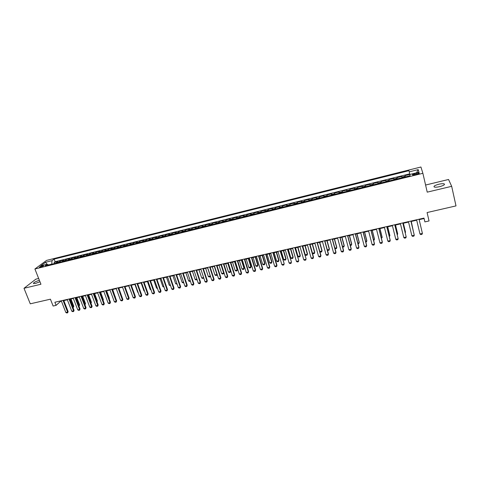 <?xml version="1.0" encoding="UTF-8"?>
<svg xmlns="http://www.w3.org/2000/svg" width="480" height="480" viewBox="0 0 480 480"><rect width="100%" height="100%" fill="white"/><g stroke="black" fill="none" stroke-linecap="round" stroke-linejoin="round"><path stroke-width="0.72" d="M39.39 280.314C35.274 281.616 33.312 282.714 33.51 283.596L35.526 283.422L39.96 281.754M439.668 186.648C443.664 185.532 445.152 184.602 444.138 183.858C443.028 183.558 441.228 183.69 438.744 184.254C434.778 185.364 433.296 186.288 434.298 187.038C435.39 187.338 437.184 187.206 439.668 186.648M40.494 267.216C42.642 266.55 43.668 266.004 43.584 265.584L42.534 265.698C40.392 266.358 39.366 266.904 39.45 267.33L40.494 267.216M38.664 278.484L35.856 279.162L24 288.282L30.27 303.816L50.424 299.184L53.124 306.036L56.094 305.364L60.564 301.338L61.404 301.146M420.93 167.01L46.56 260.4L34.908 268.992L422.88 173.298L420.93 167.01M422.88 173.298L427.224 192.15L451.68 186.318L448.554 179.484L425.586 185.034M451.68 186.318L456 205.902L427.092 212.55L429.048 220.956L424.89 221.892L424.002 218.088L54.87 302.244L56.094 305.364M409.83 174.438L404.994 175.638L405.294 176.898M402.012 177.708L401.772 176.43L396.96 177.624L397.26 178.884M393.954 179.7L393.762 178.416L388.98 179.598L389.286 180.852M385.95 181.674L385.8 180.384L381.054 181.56L381.36 182.808M377.994 183.642L377.898 182.34L373.176 183.51L373.488 184.752M370.098 185.592L370.044 184.284L365.358 185.448L365.67 186.684M362.25 187.53L362.244 186.216L357.588 187.368L357.906 188.604M354.456 189.456L354.492 188.136L349.866 189.282L350.184 190.506M346.71 191.364L346.794 190.044L342.198 191.178L342.522 192.402M339.018 193.266L339.144 191.934L334.578 193.062L334.902 194.28M331.38 195.156L331.548 193.818L327.012 194.94L327.336 196.152M323.784 197.028L323.994 195.684L319.488 196.8L319.824 198.006M316.242 198.888L316.494 197.538L312.018 198.648L312.354 199.854M308.754 200.742L309.042 199.386L304.596 200.484L304.932 201.684M301.308 202.578L301.644 201.216L297.222 202.314L297.558 203.508M293.91 204.408L294.282 203.04L289.896 204.126L290.232 205.314M286.56 206.22L286.974 204.846L282.612 205.926L282.954 207.114M279.258 208.026L279.714 206.646L275.376 207.72L275.724 208.896M272.004 209.814L272.496 208.434L268.188 209.496L268.536 210.672M264.798 211.596L265.326 210.204L261.048 211.266L261.396 212.436M257.634 213.366L258.204 211.968L253.95 213.024L254.298 214.188M250.518 215.124L251.118 213.72L246.894 214.77L247.248 215.928M243.444 216.87L244.086 215.466L239.886 216.504L240.24 217.662M236.418 218.604L237.09 217.194L232.92 218.226L233.274 219.384M229.434 220.332L230.142 218.916L225.996 219.942L226.356 221.088M222.492 222.042L223.242 220.626L219.12 221.646L219.48 222.786M215.592 223.746L216.378 222.324L212.28 223.338L212.646 224.478M208.74 225.438L209.556 224.01L205.488 225.018L205.854 226.152M201.93 227.124L202.782 225.69L198.732 226.692L199.098 227.82M195.156 228.792L196.044 227.358L192.024 228.354L192.39 229.476M188.43 230.454L189.348 229.014L185.352 230.004L185.724 231.126M181.746 232.11L182.694 230.658L178.722 231.642L179.094 232.764M175.098 233.748L176.082 232.296L172.134 233.274L172.506 234.39M168.492 235.38L169.506 233.922L165.582 234.894L165.96 236.004M161.928 237L162.978 235.542L159.072 236.508L159.45 237.612M155.406 238.614L156.48 237.15L152.604 238.11L152.982 239.208M148.92 240.216L150.024 238.746L146.172 239.7L146.55 240.798M142.47 241.806L143.61 240.336L139.776 241.284L140.16 242.376M136.062 243.39L137.232 241.914L133.422 242.856L133.806 243.948M129.696 244.962L130.89 243.48L127.104 244.422L127.494 245.508M123.36 246.528L124.59 245.04L120.828 245.976L121.212 247.056M117.072 248.082L118.326 246.594L114.582 247.518L114.972 248.598M110.814 249.624L112.098 248.136L108.378 249.054L108.768 250.128M104.592 251.16L105.906 249.666L102.21 250.584L102.6 251.652M98.412 252.69L99.75 251.19L96.078 252.102L96.468 253.17M92.268 254.208L93.63 252.702L89.976 253.608L90.372 254.676M86.154 255.714L87.552 254.208L83.916 255.108L84.312 256.17M80.082 257.214L81.504 255.708L77.892 256.602L78.288 257.658M74.04 258.708L75.492 257.196L71.898 258.084L72.3 259.14M68.04 260.19L69.51 258.678L65.94 259.56L66.342 260.61M62.07 261.666L63.57 260.148L60.018 261.024L60.42 262.068M416.634 173.178L414.798 173.634C412.818 174.198 412.068 174.642 412.554 174.966L416.928 174.27C418.914 173.706 419.658 173.262 419.172 172.938L416.634 173.178L416.886 174.282M48.48 265.02L47.334 264.192L45.132 265.848L410.088 175.716L409.812 174.474L418.95 172.218L418.206 169.62L409.224 171.858L408.96 170.676L54.12 259.098L52.008 260.682L51.768 264.12L48.39 264.954M47.334 264.192L40.794 265.812L45.546 262.29L52.008 260.682M405.252 176.91L404.994 175.638M409.692 173.868L55.134 261.72L54.132 262.482L54.534 263.526M56.136 263.13L57.66 261.612L54.132 262.482M58.506 262.542L60.018 261.024M64.452 261.072L65.94 259.56M70.434 259.596L71.898 258.084M76.452 258.114L77.892 256.602M82.506 256.614L83.916 255.108M88.596 255.114L89.976 253.608M94.722 253.602L96.078 252.102M100.878 252.078L102.21 250.584M107.076 250.548L108.378 249.054M113.31 249.006L114.582 247.518M119.58 247.458L120.828 245.976M125.892 245.904L127.104 244.422M132.24 244.332L133.422 242.856M138.624 242.76L139.776 241.284M145.044 241.17L146.172 239.7M151.506 239.574L152.604 238.11M158.01 237.972L159.072 236.508M164.55 236.352L165.582 234.894M171.132 234.726L172.134 233.274M177.75 233.094L178.722 231.642M184.416 231.45L185.352 230.004M191.118 229.794L192.024 228.354M197.862 228.126L198.732 226.692M204.648 226.452L205.488 225.018M211.476 224.766L212.28 223.338M218.346 223.068L219.12 221.646M225.264 221.358L225.996 219.942M232.218 219.642L232.92 218.226M239.22 217.914L239.886 216.504M246.27 216.174L246.894 214.77M253.356 214.422L253.95 213.024M260.496 212.658L261.048 211.266M267.672 210.888L268.188 209.496M274.902 209.1L275.376 207.72M282.174 207.306L282.612 205.926M289.494 205.494L289.896 204.126M296.862 203.676L297.222 202.314M304.278 201.846L304.596 200.484M311.742 200.004L312.018 198.648M319.254 198.144L319.488 196.8M326.82 196.278L327.012 194.94M334.428 194.4L334.578 193.062M342.09 192.51L342.198 191.178M349.806 190.602L349.866 189.282M357.564 188.688L357.588 187.368M365.382 186.756L365.358 185.448M373.248 184.812L373.176 183.51M381.168 182.856L381.054 181.56M389.142 180.888L388.98 179.598M397.17 178.902L396.96 177.624M24 288.282L40.944 284.244L34.908 268.992M419.166 219.648L424.068 218.532L424.89 221.892M63.84 300.594L67.356 299.79M69.798 299.238L73.35 298.428M75.792 297.87L79.374 297.054M81.816 296.496L85.434 295.674M87.876 295.116L91.53 294.288M93.972 293.73L97.662 292.89M100.11 292.332L103.83 291.486M106.278 290.928L110.034 290.07M112.482 289.512L116.274 288.648M118.722 288.09L122.556 287.22M125.004 286.662L128.868 285.78M131.322 285.222L135.222 284.334M137.676 283.77L141.618 282.876M144.072 282.318L148.044 281.412M150.504 280.854L154.518 279.936M156.972 279.378L161.028 278.454M163.482 277.896L167.574 276.96M170.034 276.402L174.162 275.46M176.622 274.902L180.792 273.954M183.252 273.39L187.464 272.43M189.924 271.872L194.172 270.906M196.638 270.342L200.928 269.364M203.388 268.806L207.72 267.816M210.186 267.258L214.56 266.262M217.02 265.698L221.436 264.69M223.902 264.132L228.36 263.118M230.826 262.554L235.326 261.528M237.792 260.97L242.334 259.932M244.8 259.368L249.39 258.324M251.856 257.766L256.488 256.71M258.954 256.146L263.634 255.078M266.1 254.52L270.822 253.446M273.288 252.882L278.058 251.796M280.524 251.232L285.342 250.134M287.808 249.576L292.668 248.466M295.134 247.902L300.048 246.786M302.514 246.222L307.47 245.094M309.936 244.536L314.94 243.39M317.412 242.832L322.464 241.68M324.93 241.116L330.036 239.952M332.502 239.394L337.656 238.218M340.122 237.66L345.324 236.472M347.79 235.908L353.046 234.714M355.512 234.15L360.822 232.944M363.282 232.38L368.646 231.162M371.106 230.598L376.518 229.368M378.984 228.804L384.45 227.562M386.916 226.998L392.43 225.738M394.896 225.18L400.47 223.908M402.93 223.35L408.558 222.066M411.024 221.508L416.706 220.212M423.966 218.1L424.068 218.532M60.42 300.978L60.564 301.338M409.836 174.474L409.224 171.858M55.134 261.72L54.12 259.098M416.544 172.812L418.206 169.62M45.546 262.29L47.01 264.276M419.97 233.958L422.412 233.418L419.064 219.216L422.412 233.418L421.992 234.342L420.768 234.612L419.97 233.958L416.604 219.774M410.892 221.076L414.282 235.218L413.874 236.136L412.662 236.406L411.858 235.758L408.456 221.634M411.858 235.758L414.282 235.218L410.916 221.07M402.786 222.924L406.206 237.012L405.816 237.924L404.61 238.188L403.794 237.546L400.362 223.476M403.794 237.546L406.206 237.012L402.828 222.918M394.734 224.76L398.19 238.788L397.806 239.694L396.612 239.964L395.79 239.322L392.328 225.312M395.79 239.322L398.19 238.788L394.788 224.748M386.73 226.584L390.222 240.558L389.85 241.458L388.662 241.722L387.84 241.086L384.342 227.13M387.84 241.086L390.222 240.558L390.192 240.12L386.808 226.572M413.202 230.61L411.252 221.454M413.28 230.922L411.276 221.448M405.138 232.416L405.534 232.326L403.332 223.26M405.264 232.956L405.48 231.918L403.374 223.248M397.122 234.21L397.692 234.084L395.466 225.048M397.314 234.978L397.644 233.67L395.52 225.036M389.16 235.992L389.892 235.83L387.648 226.83M389.352 236.76L389.862 235.416L387.72 226.812M378.786 228.396L382.308 242.31L381.948 243.21L380.772 243.468L379.944 242.838L376.41 228.942M379.944 242.838L382.308 242.31L382.29 241.878L378.876 228.378M381.252 237.762L382.146 237.564L379.884 228.6M381.444 238.524L382.134 237.144L379.968 228.582M370.89 230.196L374.448 244.056L374.1 244.944L372.93 245.208L372.096 244.578L368.532 230.736M372.096 244.578L374.448 244.056L374.448 243.618L370.998 230.172M373.398 239.52L374.454 239.286L372.168 230.358M373.59 240.282L374.118 240.162L374.454 238.866L372.27 230.334M363.054 231.984L366.636 245.784L366.306 246.672L365.136 246.93L364.302 246.306L360.708 232.518M364.302 246.306L366.636 245.784L366.654 245.346L363.174 231.96M365.592 241.266L366.81 240.996L364.506 232.104M365.79 242.022L366.48 241.872L366.822 240.576L364.62 232.074M355.26 233.76L358.878 247.506L358.56 248.388L357.402 248.646L356.562 248.022L352.938 234.294M356.562 248.022L358.878 247.506L358.908 247.068L355.404 233.73M357.84 243L359.214 242.694L356.886 233.838M358.038 243.756L358.896 243.564L359.244 242.274L357.018 233.808M347.526 235.524L351.168 249.216L350.862 250.092L349.71 250.344L348.87 249.726L345.216 236.052M348.87 249.726L351.168 249.216L351.216 248.772L347.682 235.488M350.136 244.728L351.666 244.386L349.32 235.56M350.34 245.478L351.36 245.25L351.708 243.96L349.47 235.53M339.84 237.276L343.512 250.914L343.218 251.784L342.072 252.036L341.226 251.424L337.542 237.804M341.226 251.424L343.512 250.914L343.572 250.47L340.008 237.24M342.486 246.438L344.166 246.06L341.802 237.276M342.666 247.104L343.878 246.924L344.226 245.634L341.964 237.234M332.202 239.016L335.904 252.6L335.622 253.464L334.488 253.716L333.636 253.104L329.922 239.538M333.636 253.104L335.904 252.6L335.982 252.156L332.388 238.974M334.884 248.142L336.714 247.728L334.332 238.974M335.016 248.61L336.438 248.586L336.786 247.302L334.512 238.932M324.618 240.75L328.35 254.28L328.074 255.138L326.946 255.39L326.094 254.778L322.35 241.266M326.094 254.778L328.35 254.28L328.44 253.83L324.816 240.702M327.336 249.828L329.31 249.39L326.916 240.666M327.408 250.104L327.936 250.482L329.046 250.236L329.394 248.958L327.102 240.624M317.076 242.466L320.838 255.942L320.58 256.8L319.458 257.046L318.6 256.44L314.826 242.982M318.6 256.44L320.838 255.942L320.94 255.492L317.292 242.418M319.83 251.508L321.954 251.034L319.536 242.346M319.854 251.592L320.598 252.12L321.696 251.874L322.056 250.602L319.746 242.298M309.588 244.176L313.38 257.598L313.128 258.45L312.018 258.696L311.154 258.09L307.356 244.686M311.154 258.09L313.38 257.598L313.494 257.148L309.822 244.122M310.02 244.512L312.462 253.158L314.646 252.672L312.21 244.014M312.462 253.158L313.308 253.752L314.4 253.506L314.754 252.234L312.432 243.966M302.148 245.868L306.096 258.786L305.73 260.088L304.62 260.328L303.756 259.734L299.928 246.378M302.394 245.814L306.096 258.786M303.756 259.734L305.97 259.242L305.73 260.088M302.754 246.168L305.214 254.778L307.38 254.298L304.932 245.676M307.506 253.86L307.146 255.126L307.506 253.86L305.166 245.622M307.146 255.126L306.06 255.372L305.214 254.778M294.756 247.554L298.746 260.418L298.374 261.714L297.276 261.96L296.406 261.366L292.548 248.058M295.02 247.494L298.746 260.418M296.406 261.366L298.602 260.874L298.374 261.714M295.536 247.812L298.008 256.392L300.162 255.912L297.696 247.32M300.3 255.474L299.94 256.74L300.3 255.474L297.942 247.266M299.94 256.74L298.86 256.98L298.008 256.392M287.412 249.228L291.444 262.044L291.066 263.334L289.98 263.574L289.098 262.98L285.222 249.732M287.688 249.168L291.444 262.044M289.098 262.98L291.288 262.5L291.066 263.334M288.354 249.45L290.85 257.994L292.992 257.514L290.502 248.958M293.142 257.076L292.776 258.342L293.142 257.076L290.766 248.898M292.776 258.342L291.702 258.582L290.85 257.994M280.116 250.896L284.184 263.652L283.806 264.942L282.726 265.182L281.844 264.594L277.938 251.388M280.404 250.83L284.184 263.652M281.844 264.594L284.016 264.108L283.806 264.942M281.226 251.076L283.734 259.59L285.864 259.11L283.362 250.59M286.026 258.672L285.66 259.932L286.026 258.672L283.632 250.524M285.66 259.932L284.592 260.166L283.734 259.59M272.868 252.546L276.792 265.71L276.972 265.254L276.594 266.538L275.514 266.778L274.632 266.19L270.702 253.038M273.168 252.48L276.972 265.254M274.632 266.19L276.792 265.71L276.594 266.538M274.14 252.69L276.66 261.168L278.778 260.694L276.258 252.204M278.952 260.256L278.586 261.51L278.952 260.256L276.546 252.138M278.586 261.51L277.524 261.75L276.66 261.168M265.662 254.19L269.61 267.306L269.808 266.844L269.424 268.122L268.356 268.362L267.468 267.78L263.514 254.682M265.98 254.118L269.808 266.844M267.468 267.78L269.61 267.306L269.424 268.122M267.096 254.292L269.634 262.74L271.74 262.272L269.202 253.812M271.926 261.828L271.554 263.082L271.926 261.828L269.502 253.746M271.554 263.082L270.504 263.316L269.634 262.74M258.504 255.822L262.482 268.884L262.686 268.422L262.302 269.7L261.24 269.94L260.346 269.358L256.368 256.308M258.834 255.744L262.686 268.422M260.346 269.358L262.482 268.884L262.302 269.7M260.094 255.888L262.65 264.306L264.744 263.838L262.194 255.408M264.942 263.394L264.57 264.642L264.942 263.394L262.506 255.336M264.57 264.642L263.526 264.876L262.65 264.306M251.394 257.442L255.39 270.462L255.612 269.994L255.228 271.272L254.166 271.506L253.272 270.93L249.264 257.928M251.73 257.364L255.612 269.994M253.272 270.93L255.39 270.462L255.228 271.272M253.14 257.472L255.714 265.86L257.79 265.392L255.222 256.998M258 264.948L257.622 266.196L258 264.948L255.552 256.92M257.622 266.196L256.584 266.424L255.714 265.86M244.326 259.056L248.346 272.022L248.58 271.554L248.19 272.826L247.14 273.06L246.24 272.49L242.214 259.536M244.68 258.972L248.58 271.554M246.24 272.49L248.346 272.022L248.19 272.826M246.228 259.044L248.814 267.402L250.878 266.94L248.298 258.576M251.1 266.49L250.722 267.738L251.1 266.49L248.634 258.498M250.722 267.738L249.69 267.966L248.814 267.402M237.3 260.658L241.344 273.576L241.59 273.108L241.2 274.374L240.156 274.608L239.256 274.038L235.2 261.132M237.666 260.574L241.59 273.108M239.256 274.038L241.344 273.576L241.2 274.374M239.358 260.61L241.962 268.938L244.014 268.476L241.416 260.142M244.248 268.026L243.864 269.268L244.248 268.026L241.764 260.064M243.864 269.268L242.838 269.496L241.962 268.938M230.322 262.248L234.39 275.118L234.648 274.65L234.252 275.916L233.214 276.144L232.314 275.58L228.234 262.722M230.7 262.158L234.648 274.65M232.314 275.58L234.39 275.118L234.252 275.916M232.53 262.164L235.146 270.462L237.186 270.006L234.576 261.702M237.432 269.556L237.048 270.792L237.432 269.556L234.936 261.618M237.048 270.792L236.028 271.02L235.146 270.462M223.386 263.826L227.478 276.648L227.748 276.18L227.352 277.44L226.32 277.668L225.414 277.11L221.31 264.3M223.776 263.736L227.748 276.18M225.414 277.11L227.478 276.648L227.352 277.44M225.744 263.712L228.372 271.98L230.4 271.524L227.772 263.25M230.658 271.074L230.274 272.304L230.658 271.074L228.15 263.166M230.274 272.304L229.26 272.532L228.372 271.98M216.492 265.398L220.608 278.172L220.884 277.704L220.488 278.958L219.468 279.186L218.556 278.628L214.434 265.866M216.894 265.308L220.884 277.704M218.556 278.628L220.608 278.172L220.488 278.958M219 265.248L221.64 273.486L223.656 273.03L221.016 264.786M223.926 272.58L223.542 273.81L223.926 272.58L221.406 264.702M223.542 273.81L222.534 274.038L221.64 273.486M209.64 266.964L213.78 279.69L214.068 279.216L213.672 280.47L212.652 280.698L211.74 280.14L207.594 267.426M210.054 266.868L214.068 279.216M211.74 280.14L213.78 279.69L213.672 280.47M212.292 266.778L214.95 274.98L216.954 274.53L214.302 266.316M217.164 274.32L216.846 275.304L217.134 274.242M216.846 275.304L215.844 275.532L214.95 274.98M202.83 268.512L206.994 281.19L207.294 280.716L206.898 281.97L205.884 282.198L204.966 281.64L200.796 268.974M203.262 268.416L207.294 280.716M204.966 281.64L206.994 281.19L206.898 281.97M205.632 268.296L208.302 276.468L210.294 276.024L207.624 267.84M210.426 276.108L210.192 276.792L210.36 275.916M210.192 276.792L209.202 277.014L208.302 276.468M196.068 270.054L200.25 282.69L200.562 282.216L200.16 283.464L199.152 283.686L198.234 283.134L194.046 270.516M196.506 269.958L200.562 282.216M198.234 283.134L200.25 282.69L200.16 283.464M203.724 277.878L202.59 278.49L201.696 277.95L203.61 277.518M199.008 269.802L201.696 277.95M203.652 277.656L203.58 278.274M189.342 271.59L193.548 284.172L193.872 283.698L193.47 284.946L192.468 285.168L191.544 284.622L187.332 272.046M189.792 271.488L193.872 283.698M191.544 284.622L193.548 284.172L193.47 284.946M197.07 279.63L196.026 279.96L195.12 279.42L196.872 279.03M192.42 271.302L195.12 279.42M182.658 273.114L186.882 285.654L187.218 285.174L186.816 286.416L185.82 286.638L184.896 286.092L180.666 273.57M183.126 273.006L187.218 285.174M184.896 286.092L186.882 285.654L186.816 286.416M190.404 281.214L189.498 281.418L188.592 280.878L190.176 280.524M185.88 272.79L188.592 280.878M176.016 274.626L180.264 287.118L180.612 286.644L180.204 287.88L179.214 288.102L178.284 287.562L174.036 275.082M176.49 274.518L180.612 286.644M178.284 287.562L180.264 287.118L180.204 287.88M183.75 282.702L183.006 282.87L182.1 282.336L183.516 282.018M179.376 274.272L182.1 282.336M169.416 276.132L173.682 288.582L174.042 288.102L173.628 289.338L172.65 289.554L171.714 289.014L167.442 276.582M169.902 276.018L174.042 288.102M171.714 289.014L173.682 288.582L173.628 289.338M177.132 284.178L175.644 283.776L176.898 283.494M172.908 275.748L175.644 283.776M162.858 277.626L167.142 290.034L167.508 289.548L167.1 290.784L166.122 291L165.186 290.466L160.896 278.076M163.35 277.512L167.508 289.548M165.186 290.466L167.142 290.034L167.1 290.784M170.562 285.648L169.23 285.21L170.328 284.97M166.482 277.212L169.23 285.21M156.336 279.114L160.638 291.474L161.016 290.994L160.602 292.224L159.636 292.434L158.694 291.906L154.386 279.558M156.84 279L161.016 290.994M158.694 291.906L160.638 291.474L160.602 292.224M164.022 287.112L162.852 286.638L163.788 286.434M160.092 278.67L162.852 286.638M149.85 280.59L154.176 292.908L154.566 292.422L154.152 293.652L153.186 293.862L152.244 293.334L147.912 281.034M150.372 280.476L154.566 292.422M152.244 293.334L154.176 292.908L154.152 293.652M157.53 288.564L156.516 288.06L157.29 287.886M153.738 280.116L156.516 288.06M143.406 282.06L147.75 294.33L148.152 293.85L147.732 295.074L146.778 295.284L145.83 294.756L141.48 282.498M143.94 281.94L148.152 293.85M145.83 294.756L147.75 294.33L147.732 295.074M147.42 281.55L150.21 289.47L150.834 289.332M150.21 289.47L151.05 289.944M137.004 283.524L141.366 295.746L141.774 295.26L141.36 296.484L140.406 296.694L139.458 296.172L135.09 283.956M137.544 283.398L141.774 295.26M139.458 296.172L141.366 295.746L141.36 296.484M141.144 282.984L143.946 290.874L144.414 290.766M143.946 290.874L144.582 291.228M130.638 284.97L135.018 297.156L135.438 296.67L135.018 297.888L134.07 298.098L133.122 297.576L128.736 285.408M131.19 284.85L135.438 296.67M133.122 297.576L135.018 297.156L135.018 297.888M134.904 284.406L137.718 292.266L138.036 292.194M137.718 292.266L138.144 292.506M124.308 286.416L128.706 298.554L129.138 298.068L128.718 299.286L127.776 299.49L126.822 298.974L122.418 286.848M124.872 286.29L129.138 298.068M126.822 298.974L128.706 298.554L128.718 299.286M128.7 285.816L131.694 293.616M118.02 287.85L122.436 299.946L122.874 299.46L122.454 300.672L121.512 300.876L120.564 300.36L116.136 288.276M118.59 287.718L122.874 299.46M120.564 300.36L122.436 299.946L122.454 300.672M122.532 287.22L125.388 295.026M111.768 289.278L116.202 301.326L116.646 300.84L116.226 302.052L115.29 302.256L114.336 301.74L109.896 289.704M112.344 289.14L116.646 300.84M114.336 301.74L116.202 301.326L116.226 302.052M121.458 295.578L118.794 288.072M105.552 290.694L110.004 302.706L110.46 302.214L110.034 303.42L109.104 303.624L108.15 303.114L103.692 291.114M106.14 290.556L110.46 302.214M108.15 303.114L110.004 302.706L110.034 303.42M115.26 297.06L112.698 289.464M115.32 297.222L115.422 296.88M99.372 292.104L103.842 304.068L104.304 303.582L103.878 304.782L102.96 304.986L102 304.476L97.524 292.524M99.972 291.966L104.304 303.582M102 304.476L103.842 304.068L103.878 304.782M109.092 298.53L109.368 298.236L106.632 290.844M109.194 298.806L109.368 298.236M93.228 293.502L97.716 305.43L98.19 304.938L97.758 306.138L96.846 306.342L95.88 305.838L91.392 293.922M93.84 293.364L98.19 304.938M95.88 305.838L97.716 305.43L97.758 306.138M102.966 299.988L103.356 299.586L100.608 292.218M103.11 300.372L103.356 299.586M87.12 294.894L91.62 306.78L92.106 306.288L91.674 307.488L90.768 307.686L89.802 307.182L85.296 295.308M87.738 294.75L92.106 306.288M89.802 307.182L91.62 306.78L91.674 307.488M96.864 301.41L94.02 293.718M96.912 301.548L97.368 300.924L94.614 293.58M97.056 301.926L97.368 300.924M81.048 296.28L85.566 308.124L86.058 307.632L85.626 308.826L84.726 309.024L83.76 308.526L79.236 296.694M81.678 296.136L86.058 307.632M83.76 308.526L85.566 308.124L85.626 308.826M90.774 302.772L88.05 295.08M90.996 303.348L91.422 302.256L88.656 294.942M91.422 302.256L91.02 303.408M75.012 297.654L79.548 309.456L80.046 308.964L79.614 310.158L78.714 310.356L77.748 309.858L73.206 298.068M75.648 297.51L80.046 308.964M77.748 309.858L79.548 309.456L79.614 310.158M84.726 304.128L85.02 304.056L82.116 296.43M85.506 303.582L85.086 304.752L85.506 303.582L82.728 296.292M69.012 299.022L73.56 310.788L74.07 310.29L73.638 311.478L72.744 311.676L71.772 311.184L67.218 299.43M69.66 298.872L74.07 310.29M71.772 311.184L73.56 310.788L73.638 311.478M78.708 305.472L79.134 305.376L76.218 297.774M79.626 304.902L79.2 306.066L79.626 304.902L76.836 297.63M63.048 300.384L67.614 312.108L68.13 311.61L67.692 312.798L66.804 312.99L65.832 312.498L61.26 300.792M63.702 300.234L68.13 311.61M65.832 312.498L67.614 312.108L67.692 312.798M72.726 306.81L73.278 306.69L70.35 299.112M73.776 306.21L73.35 307.374L73.278 306.69L73.776 306.21L70.98 298.968M73.35 307.374L72.978 307.458M401.88 177.066L405.114 176.268M56.574 262.446L58.938 261.858M62.496 260.982L64.878 260.388M68.46 259.506L70.854 258.912M74.454 258.024L76.86 257.43M80.484 256.53L82.908 255.936M86.55 255.03L88.986 254.43M92.652 253.524L95.1 252.918M98.79 252.006L101.25 251.394M104.964 250.482L107.442 249.864M111.174 248.946L113.664 248.328M117.42 247.398L119.928 246.78M123.702 245.844L126.228 245.22M130.026 244.284L132.564 243.654M136.386 242.712L138.942 242.076M142.782 241.128L145.35 240.492M149.22 239.538L151.806 238.896M155.694 237.936L158.298 237.294M162.21 236.328L164.826 235.68M168.768 234.702L171.396 234.054M175.362 233.076L178.008 232.416M181.998 231.432L184.662 230.772M188.67 229.782L191.352 229.122M195.39 228.12L198.09 227.454M202.146 226.452L204.864 225.78M208.95 224.772L211.68 224.094M215.79 223.08L218.538 222.396M222.678 221.376L225.444 220.692M229.608 219.66L232.392 218.976M236.58 217.938L239.382 217.248M243.594 216.204L246.414 215.508M250.656 214.458L253.494 213.756M257.76 212.7L260.616 211.992M264.912 210.93L267.786 210.222M272.106 209.154L274.998 208.44M279.354 207.36L282.264 206.64M286.638 205.56L289.572 204.834M293.976 203.748L296.922 203.016M301.362 201.918L304.326 201.186M308.79 200.082L311.778 199.344M316.272 198.234L319.278 197.49M323.802 196.374L326.826 195.624M331.38 194.496L334.422 193.746M339.006 192.612L342.072 191.856M346.686 190.716L349.77 189.954M354.414 188.802L357.516 188.034M362.19 186.882L365.322 186.108M370.026 184.944L373.17 184.164M377.91 182.994L381.078 182.208M385.848 181.032L389.034 180.24M393.834 179.058L397.05 178.26M415.056 174.732L414.798 173.634M444.33 184.716L444.138 183.858M419.262 173.316L419.172 172.938"/></g></svg>
